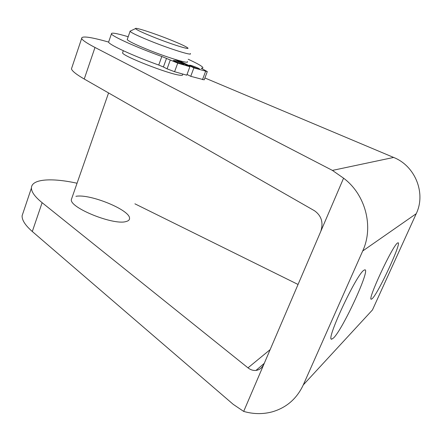 <?xml version="1.0" encoding="UTF-8"?>
<svg xmlns="http://www.w3.org/2000/svg" width="442" height="442" viewBox="0 0 442 442"><rect width="100%" height="100%" fill="white"/><g stroke="black" fill="none" stroke-linecap="round" stroke-linejoin="round"><path stroke-width="0.66" d="M372.291 298.588C378.424 293.007 401.9 242.315 398.082 242.774L397.457 243.056C392.308 246.139 366.838 300.958 371.319 299.217L372.291 298.588M333.539 337.97C342.782 329.334 370.501 269.261 364.899 269.797L363.749 270.333C355.876 275.305 325.113 341.611 331.754 339.147L333.539 337.97M77.052 183.242C51.653 177.618 31.47 178.911 31.443 187.96C31.393 191.938 34.957 196.85 42.123 202.69L247.99 367.849C250.526 369.838 253.189 370.7 255.979 370.424C259.598 369.91 262.283 367.727 264.04 363.877L320.77 231.42C323.566 222.663 321.489 215.779 314.549 210.779L84.24 79.024C76.311 74.438 72.046 71.04 71.455 68.836L71.996 67.228M23.31 212.16L22.1 215.768C21.912 220.138 25.316 225.387 32.305 231.509L233.221 404.347L243.68 411.408L264.04 363.877M204.9 77.969L393.634 157.44L332.412 170.402L94.991 47.46C86.859 43.217 82.411 40.222 81.648 38.487C81.361 35.691 90.35 36.89 108.616 42.073M122.754 52.316L122.561 52.869C122.616 56.079 168.761 74.096 179.811 75.201C182.016 75.499 182.927 75.306 182.557 74.61M75.93 196.314C90.019 193.563 130.28 210.083 129.545 218.381C129.578 219.923 128.384 220.983 125.953 221.569C113.539 225.481 69.626 207.779 71.339 199.602L71.869 198.082M134.915 203.823L298.052 284.471M332.412 170.402L343.572 178.181C365.484 194.474 373.982 226.669 362.705 250.984L303.267 384.949C296.781 398.756 286.422 407.723 272.2 411.856C262.846 414.336 253.343 414.187 243.68 411.408M393.634 157.44C415.148 165.888 426.187 193.137 416.231 213.696L372.451 309.947L303.267 384.949M320.77 231.42L343.572 178.181M59.35 254.774L65.449 260.018M130.6 30.912L130.075 31.354C131.44 32.83 137.998 35.968 149.75 40.758C169.927 48.951 193.06 56.162 190.32 53.548M127.362 39.123L127.202 39.581C128.523 41.178 135.037 44.382 146.744 49.2C166.855 57.432 190.01 64.405 187.353 61.598M152.711 36.769C170.684 44.04 191.077 50.443 187.679 47.869C185.784 46.41 180.01 43.73 170.358 39.841C154.258 33.349 134.65 26.962 135.512 28.592C136.28 29.697 142.009 32.426 152.711 36.769M198.381 68.234C193.579 66.151 190.568 65.134 189.353 65.189L190.574 65.919C195.408 68.018 198.425 69.04 199.635 68.98L198.381 68.234M182.623 63.56C177.734 61.432 174.64 60.394 173.347 60.444L174.529 61.162C179.452 63.305 182.557 64.35 183.839 64.294L182.623 63.56M178.485 60.421L193.872 67.891L207.292 71.598L201.204 68.206C202.679 68.278 203.187 67.991 202.729 67.339C201.491 65.814 196.651 63.129 188.209 59.272M128.197 36.736C116.561 33.272 110.97 32.332 111.423 33.912C112.24 36.382 136.401 47.305 161.822 56.493L166.501 58.421L163.396 66.985L158.739 65.046C133.357 55.941 109.318 44.863 108.583 42.156L108.843 41.404M177.087 60.018L176.938 60.416M174.518 59.239L189.894 66.714L186.762 75.184L174.584 71.72L167.087 68.847L163.396 66.985M189.894 66.714L177.734 63.123L166.501 58.421M187.027 74.46L190.745 76.317L204.193 79.853L207.259 71.698M193.872 67.891L190.745 76.317M42.123 202.69L32.305 231.509M94.991 47.46L84.24 79.024M270.139 349.633L247.99 367.849M416.231 213.696L362.705 250.984M161.822 56.493L158.739 65.046M177.734 63.123L174.584 71.72M170.214 60.245L167.087 68.847M205.591 71.355L202.48 79.654M331.754 339.147L331.345 338.942M31.443 187.96L22.1 215.768M81.648 38.487L71.455 68.836M264.266 363.346L255.979 370.424M71.339 199.602L108.572 92.942M122.561 52.869L123.312 50.719M127.202 39.581L130.075 31.354M135.512 28.592L129.998 31.2M111.423 33.912L108.583 42.156"/></g></svg>
